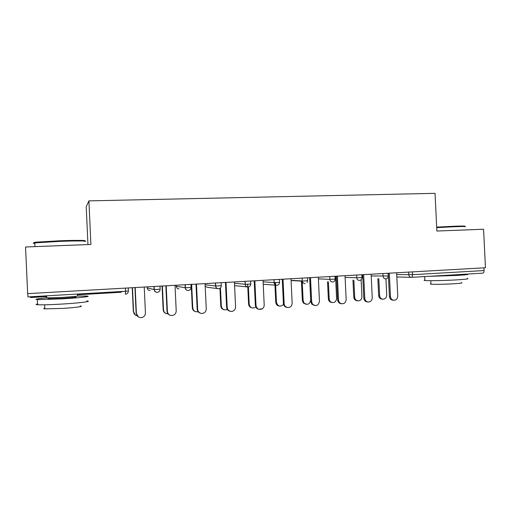 <?xml version="1.0" encoding="UTF-8"?>
<svg xmlns="http://www.w3.org/2000/svg" width="511" height="511" viewBox="0 0 511 511"><rect width="100%" height="100%" fill="white"/><g stroke="black" fill="none" stroke-linecap="round" stroke-linejoin="round"><path stroke-width="0.77" d="M77.436 295.697C79.767 296.029 74.708 296.597 62.246 297.415L46.725 297.907C45.473 297.836 45.466 297.696 46.705 297.485M87.956 244.571L86.225 206.738L88.901 200.874L435.046 193.337L436.873 231.042L483.572 229.235L485.45 267.751L27.664 293.633L25.55 246.992L90.901 244.456L88.901 200.874M412.403 271.878L412.537 274.688L484.064 270.555L483.93 267.834M484.064 270.555C484.051 272.146 483.591 273.021 482.684 273.161L411.476 277.364M30.526 296.77L30.488 297.53L46.667 296.591L30.488 297.53M128.382 291.021C128.274 292.867 127.284 293.934 125.425 294.227L125.565 291.276L27.952 296.917L27.798 293.627M392.818 300.181L392.569 300.155C390.698 299.746 389.644 298.501 389.408 296.412L390.449 296.501C390.691 298.596 391.745 299.848 393.623 300.257C396.172 300.232 397.552 298.82 397.743 296.016L396.625 272.772M389.408 296.412L388.29 273.244M390.449 296.501L389.325 273.187M381.966 299.12L381.723 299.095C379.909 298.699 378.881 297.491 378.651 295.473L379.622 295.556C379.858 297.581 380.887 298.794 382.707 299.19C385.192 299.171 386.527 297.804 386.718 295.09L385.939 278.859M378.811 278.642L379.622 295.556M377.84 278.61L378.651 295.473M436.681 227.133L454.586 226.213C462.627 225.939 465.981 225.971 464.659 226.322M465.208 226.807C466.575 226.456 463.138 226.424 454.899 226.712L436.707 227.638M467.322 278.463C469.583 278.795 466.3 279.249 457.479 279.824C445.573 280.571 428.173 280.929 424.916 280.513C423.798 280.392 423.785 280.232 424.89 280.028M466.198 274.132L467.111 274.19C469.373 274.458 466.089 274.873 457.262 275.423L428.684 276.349M461.484 282.666C463.113 282.947 460.743 283.305 454.368 283.733C445.822 284.288 433.322 284.499 430.952 284.148C430.153 284.046 430.147 283.918 430.933 283.758M457.409 274.656L451.916 275.32L437.71 275.819M35.297 242.827C33.202 242.693 33.49 242.47 36.16 242.163L59.691 240.783C76.133 240.164 88.518 240.279 84.085 240.943M84.705 241.518C89.259 240.847 76.586 240.738 59.723 241.377L34.805 242.885C32.793 243.153 32.8 243.345 34.831 243.46M86.832 300.96C92.925 301.298 80.284 302.972 62.578 304.039C50.551 304.741 42.228 304.978 37.616 304.748C35.578 304.601 35.566 304.326 37.578 303.936M77.576 296.086L86.608 296.041C92.695 296.297 80.048 297.817 62.342 298.846L37.38 299.625C33.918 299.344 37.035 298.763 46.725 297.887M80.246 306.006C84.679 306.319 75.417 307.628 62.751 308.408L44.827 308.874C43.371 308.746 43.365 308.523 44.796 308.216M75.532 296.827C77.557 297.127 73.143 297.638 62.278 298.354L48.762 298.769C47.67 298.711 47.664 298.584 48.743 298.398M367.447 301.931L366.783 301.86C365.007 301.356 364.017 300.11 363.806 298.124L364.777 298.22C364.995 300.213 365.985 301.464 367.767 301.969C370.501 302.11 371.995 300.698 372.244 297.721L371.114 274.215M363.806 298.124L362.682 274.694M364.777 298.22L363.647 274.637M341.393 303.726L340.109 303.483C338.608 302.819 337.777 301.618 337.618 299.874L338.518 299.976C338.678 301.726 339.508 302.934 341.016 303.598C344.069 304.16 345.781 302.78 346.158 299.465L345.021 275.691M337.618 299.874L336.493 276.17M338.518 299.976L337.381 276.125M314.559 305.552L311.748 304.122L310.829 301.662L311.653 301.771L312.572 304.243C316.149 306.657 318.449 305.655 319.471 301.247L318.327 277.198M310.829 301.662L309.692 277.69M311.653 301.771L310.509 277.639M287.073 307.418C284.921 307.079 283.701 305.77 283.413 303.489L284.161 303.611C284.167 307.909 290.395 309.002 291.826 304.971L292.158 303.074L291.002 278.744M283.413 303.489L282.27 279.236M284.161 303.611L283.005 279.198M261.389 308.797C258.151 309.953 256.139 308.804 255.353 305.367L256.011 305.495C256.797 308.944 258.815 310.094 262.06 308.931C263.497 308.018 264.213 306.683 264.2 304.946L263.037 280.328M255.353 305.367L254.197 280.826M256.011 305.495L254.848 280.788M357.31 300.807L356.665 300.73C354.941 300.244 353.976 299.037 353.772 297.115L354.685 297.21C354.89 299.133 355.854 300.34 357.579 300.832C360.242 300.973 361.692 299.606 361.935 296.731L361.117 279.702M353.868 280.188L354.685 297.21M352.96 280.149L353.772 297.115M331.997 302.525L330.758 302.288C329.308 301.65 328.503 300.481 328.349 298.794L329.186 298.897C329.34 300.583 330.151 301.752 331.607 302.397C334.571 302.94 336.232 301.611 336.602 298.405L335.542 276.227M328.375 281.791L329.186 298.897M327.538 281.746L328.349 298.794M305.955 304.275L303.24 302.895L302.352 300.513L303.125 300.615L304.013 303.004C307.481 305.335 309.711 304.377 310.701 300.117L309.634 277.69M302.199 281.159L303.125 300.615M301.433 281.114L302.352 300.513M279.306 306.063C277.224 305.731 276.049 304.467 275.774 302.269L276.464 302.378C277.901 306.536 280.258 307.2 283.548 304.371M275.531 282.577L275.646 285.029M275.659 285.215L276.464 302.378M274.848 282.589L274.937 284.525M274.963 285.157L275.774 302.269M252.019 307.884C249.981 307.475 248.838 306.204 248.589 304.064L249.202 304.186C249.962 307.52 251.917 308.625 255.059 307.507L255.756 307.002M248.391 286.965L249.202 304.186M247.656 284.212L247.784 286.958M247.784 286.984L248.589 304.064M230.014 311.25C227.989 310.745 226.852 309.423 226.616 307.283L227.184 307.418C227.791 310.56 229.631 311.825 232.703 311.212C234.587 310.401 235.545 308.951 235.571 306.862L234.402 281.944M226.616 307.283L225.453 282.449M227.184 307.418L226.015 282.417M224.048 309.73C222.093 309.238 221.001 307.961 220.771 305.904L221.301 306.032C221.889 309.059 223.665 310.279 226.635 309.692L227.28 309.398M220.452 287.878L221.301 306.032M219.947 288.287L220.771 305.904M200.344 313.192C198.447 312.585 197.393 311.276 197.182 309.251L197.655 309.391C198.204 312.413 199.98 313.722 202.988 313.332C205.109 312.591 206.195 311.084 206.246 308.823L205.071 283.605M197.182 309.251L196.013 284.116M197.655 309.391L196.48 284.09M195.355 311.582C193.522 310.995 192.506 309.73 192.308 307.782L192.749 307.916C193.273 310.829 194.991 312.093 197.898 311.716L198.057 311.672M191.651 284.365L192.749 307.916M191.216 284.391L192.308 307.782M169.824 315.115C168.132 314.393 167.199 313.115 167.027 311.263L167.404 311.416C167.921 314.386 169.678 315.728 172.673 315.44C174.96 314.75 176.135 313.211 176.206 310.829L175.024 285.304M167.027 311.263L165.851 285.821M167.404 311.416L166.216 285.802M165.858 313.415C164.229 312.726 163.328 311.486 163.169 309.711L163.514 309.851C163.903 312.438 165.398 313.76 168.01 313.824M162.415 286.013L163.514 309.851M162.07 286.039L163.169 309.711M138.321 316.916L136.399 313.492C136.903 316.437 138.66 317.804 141.675 317.587C144.089 316.922 145.335 315.351 145.424 312.885L144.23 287.041M136.13 313.332L134.942 287.572M136.399 313.492L135.204 287.552M135.447 315.134L133.582 311.831C133.818 313.933 134.961 315.249 137.018 315.779M132.47 287.712L133.582 311.831M132.228 287.725L133.333 311.678M410.985 277.358L396.83 276.962M396.715 274.554L412.537 274.688C412.537 276.336 412.147 277.23 411.368 277.371C409.879 277.294 409.024 276.438 408.794 274.803L408.666 272.095M120.398 291.577L120.577 292.292L77.391 294.802L120.577 292.292L122.474 291.455M128.242 287.949L128.382 290.995L125.565 291.276L125.419 288.108M371.197 275.966L388.226 276.004L388.092 273.257M361.903 275.716L362.733 275.736M385.716 278.878C384.195 278.808 383.314 277.939 383.084 276.285L382.956 273.545M345.104 277.403L356.78 277.805L356.646 275.033M318.404 278.859L329.857 279.364L329.723 276.553M291.078 280.335L302.301 280.954L302.161 278.112L302.314 281.165L307.654 280.648L307.52 277.812M279.421 279.402L279.555 282.27L277.671 282.481L274.081 282.583L273.941 279.709M263.108 281.817L274.081 282.583C274.266 284.129 275.097 285.029 276.566 285.285L263.222 284.199M250.652 281.024L250.786 283.931L248.729 284.154L245.171 284.25L245.037 281.344M234.466 283.292L245.171 284.25C245.395 285.911 246.315 286.831 247.924 286.997L248.122 286.997C249.79 286.728 250.677 285.726 250.786 283.982M221.174 282.692L221.308 285.63L219.078 285.873L215.559 285.962L215.418 283.017M205.122 284.736L215.559 285.962C215.795 287.674 216.76 288.6 218.446 288.741L218.574 288.734C220.286 288.466 221.199 287.444 221.314 285.681M190.967 284.403L191.101 287.374L188.687 287.629L185.206 287.719L185.071 284.736M176.186 285.24L176.238 286.288L185.206 287.719C185.455 289.469 186.451 290.401 188.195 290.523L188.297 290.523C190.054 290.242 190.993 289.207 191.101 287.412M159.994 286.154L160.135 289.162L157.522 289.43L154.092 289.513L153.952 286.492M147.194 286.875L147.245 287.936L154.092 289.513C154.348 291.296 155.376 292.241 157.177 292.356L157.26 292.349C159.068 292.068 160.026 291.015 160.135 289.194M362.829 277.677L361.929 276.336M359.584 280.418L359.629 280.411C361.111 280.098 361.897 279.153 361.986 277.575M359.469 280.43C357.911 280.354 357.017 279.479 356.78 277.805L361.986 277.518L361.852 274.739M332.706 282.002L332.929 281.97C334.328 281.593 335.063 280.641 335.139 279.127M332.61 282.015C331.013 281.938 330.1 281.056 329.857 279.364L335.139 279.063L335.005 276.259M305.112 283.637C303.572 283.579 302.64 282.755 302.314 281.165L291.091 280.533M273.985 279.709L274.12 282.589C274.305 284.135 275.116 285.036 276.566 285.285L276.956 285.291C278.584 285.029 279.447 284.046 279.562 282.328M247.445 286.952L234.575 285.636M217.641 288.632L207.262 287.259L205.198 286.301M179.022 288.9C177.394 288.785 176.467 287.91 176.238 286.288L176.238 286.256M150.113 290.58C148.439 290.472 147.481 289.59 147.245 287.936L147.245 287.917M385.843 278.872C387.338 278.572 388.136 277.639 388.226 276.061M361.948 276.675L362.829 277.728M307.047 282.589L307.66 280.711M245.114 281.337L245.254 284.257C245.465 285.917 246.359 286.831 247.924 286.997M215.533 283.011L215.674 285.975C215.898 287.687 216.824 288.606 218.446 288.741M185.212 284.729L185.352 287.731C185.582 289.481 186.534 290.414 188.195 290.523M154.118 286.486L154.258 289.526C154.501 291.315 155.472 292.254 157.177 292.356M120.577 292.292L122.353 291.462M46.635 295.837L46.725 297.907M393.623 300.257L392.569 300.155M381.723 299.095L382.707 299.19M424.916 280.513L424.724 276.579M430.786 280.692L430.952 284.148M36.16 242.163L35.598 242.789M37.616 304.748L37.38 299.625M44.642 304.812L44.827 308.874M34.978 246.628L34.805 242.885M48.762 298.769L48.724 297.939M367.767 301.969L366.783 301.86M341.016 303.598L340.109 303.483M312.572 304.243L311.748 304.122M356.665 300.73L357.579 300.832M330.758 302.288L331.607 302.397M303.24 302.895L304.013 303.004"/></g></svg>
